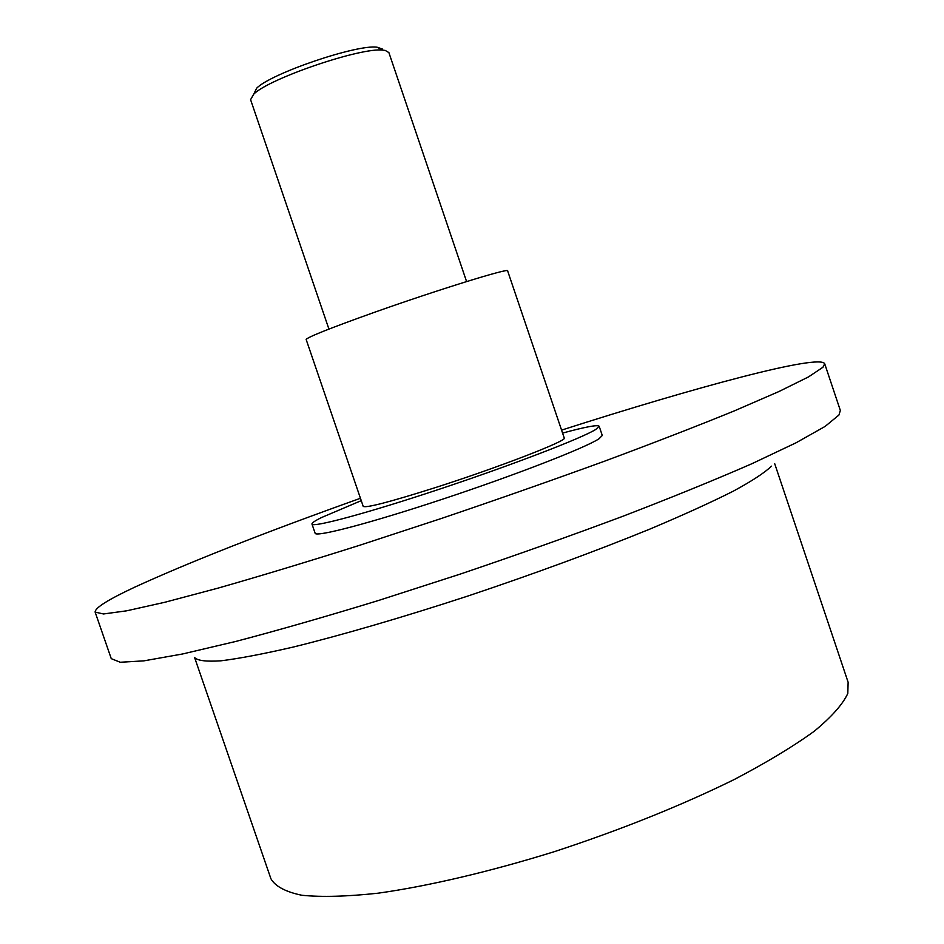 <?xml version="1.0" encoding="UTF-8"?>
<svg xmlns="http://www.w3.org/2000/svg" width="944" height="944" viewBox="0 0 944 944"><rect width="100%" height="100%" fill="white"/><g stroke="black" fill="none" stroke-linecap="round" stroke-linejoin="round"><path stroke-width="1.42" d="M466.584 281.56L388.881 52.593L385.235 50.433L383.016 50.15C361.458 47.011 268.91 78.517 253.747 94.152L250.585 99.675L328.925 329.078M382.355 49.029L377.069 47.2C356.808 44.215 270.893 73.467 256.662 88.193L253.96 93.963M771.449 466.159C764.959 472.531 752.274 480.85 733.417 491.104C710.997 502.409 683.055 515.105 649.602 529.206C594.685 551.579 533.974 573.893 467.457 596.171C402.675 617.352 342.117 634.993 293.537 646.982C263.6 653.897 239.446 658.511 221.061 660.8C206.24 661.779 197.426 660.682 194.594 657.508L270.916 878.746C275.259 886.369 285.584 891.868 301.868 895.266C321.644 897.248 347.062 896.552 378.107 893.189C428.198 886.133 489.641 871.772 554.517 851.606C620.928 829.8 680.825 805.775 734.208 779.532C766.552 762.551 793.231 746.456 814.247 731.234C831.652 716.862 842.839 704.259 847.806 693.427L848.125 682.252L774.705 463.693M561.574 430.122C696.165 386.981 819.77 353.658 824.702 363.747L840.337 410.439L838.956 415.018L825.115 426.417L796.122 442.76L751.849 463.74C715.045 479.823 671.986 497.37 622.674 516.356C570.695 535.779 516.639 554.989 460.519 573.999L378.461 600.502C325.786 616.633 278.291 630.262 235.965 641.401L182.617 653.968L143.889 660.859L120.254 662.251L111.25 658.641L95.143 612.113C94.825 607.971 108.053 599.641 134.85 587.109C188.694 562.423 263.895 532.805 360.443 498.279M824.702 363.747L822.967 367.24L808.524 376.892L778.93 391.536L734.102 410.982C696.955 426.145 653.614 442.937 604.066 461.368C551.898 480.343 497.724 499.364 441.568 518.409L359.581 545.302C307.024 561.916 259.718 576.229 217.663 588.23L164.775 602.284L126.59 610.827L103.545 613.966L95.143 612.113M562.577 433.084C585.563 426.841 597.764 424.564 599.169 426.263L595.782 429.437C581.964 438.134 512.568 464.861 440.093 488.968C367.558 513.123 312.252 527.956 311.968 524.038C311.732 522.988 314.895 520.828 321.467 517.572L361.257 500.65M599.169 426.263L602.284 435.479L598.956 438.818C585.245 447.845 515.955 474.832 443.479 498.88C370.933 522.988 315.52 537.478 315.131 533.23L311.968 524.038M373.623 312.606C437.048 290.044 509.854 267.506 507.624 270.857L564.241 437.992C568.406 440.388 497.464 467.846 433.461 488.201C389.424 502.102 366.001 508.155 363.216 506.385L306.151 339.474C307.543 337.15 330.034 328.193 373.623 312.606M256.662 88.193L253.747 94.152M377.069 47.2L383.016 50.15"/></g></svg>

